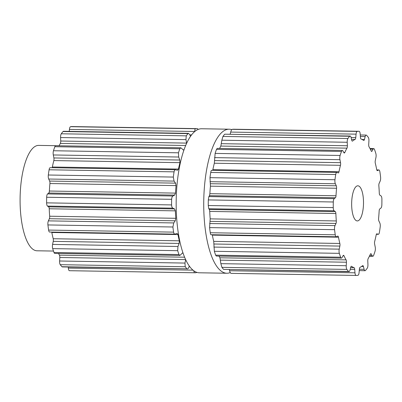 <?xml version="1.0" encoding="UTF-8"?>
<svg xmlns="http://www.w3.org/2000/svg" width="402" height="402" viewBox="0 0 402 402"><rect width="100%" height="100%" fill="white"/><g stroke="black" fill="none" stroke-linecap="round" stroke-linejoin="round"><path stroke-width="0.6" d="M204.095 216.668A72.028 24.281 -89.1 0 1 229.225 129.213A72.028 24.281 -89.1 0 1 231.768 129.65A72.028 24.281 -89.1 0 0 229.225 129.213L201.663 128.756A72.028 24.281 -89.1 0 0 176.533 216.216A72.028 24.281 -89.1 0 1 201.663 128.756L229.225 129.213A72.028 24.281 -89.1 0 0 204.095 216.668A72.028 24.281 -89.1 0 0 226.854 273.244A72.028 24.281 -89.1 0 1 204.095 216.668M230.261 272.591A72.028 24.281 -89.1 0 1 226.854 273.244L199.291 272.787A72.028 24.281 -89.1 0 1 176.533 216.216A72.028 24.281 -89.1 0 0 199.291 272.787L226.854 273.244A72.028 24.281 -89.1 0 0 230.261 272.591M175.729 169.775C174.955 169.599 174.403 170.292 174.071 171.845A72.084 24.301 90.9 0 0 173.674 174.438A72.084 24.301 90.9 0 0 173.307 177.066L174.071 181.096L175.543 183.141L176.056 185.608A64.767 21.834 90.9 0 0 175.739 189.342A64.767 21.834 90.9 0 0 175.498 193.111L174.649 195.096L172.955 195.995C172.192 196.447 171.754 197.558 171.644 199.317A72.084 24.301 90.9 0 0 171.604 202.121A72.084 24.301 90.9 0 0 171.599 204.919C171.684 206.678 172.101 207.754 172.86 208.151L174.538 208.929L175.352 210.854A64.767 21.834 90.9 0 0 175.538 214.603A64.767 21.834 90.9 0 0 175.795 218.301L49.667 216.221A64.767 21.834 -89.1 0 1 49.406 212.522A64.767 21.834 -89.1 0 1 49.225 208.774A2.342 0.789 90.9 0 0 48.642 206.859L47.491 206.085A3.512 1.186 -89.1 0 1 46.617 202.859A72.084 24.301 -89.1 0 1 46.617 200.06A72.084 24.301 -89.1 0 1 46.657 197.261A3.512 1.186 -89.1 0 1 47.587 193.93L48.753 193.02A2.342 0.789 90.9 0 0 49.366 191.035A64.767 21.834 -89.1 0 1 49.607 187.262A64.767 21.834 -89.1 0 1 49.928 183.528A2.342 0.789 90.9 0 0 49.647 181.066L48.702 179.031A3.512 1.186 -89.1 0 1 48.325 175.006A72.084 24.301 -89.1 0 1 48.687 172.378A72.084 24.301 -89.1 0 1 49.089 169.785A3.512 1.186 -89.1 0 1 50.21 167.679L175.513 169.744L177.573 170.277M177.428 170.257L178.478 169.081L52.345 167.001A64.767 21.834 -89.1 0 1 53.054 163.73A64.767 21.834 -89.1 0 1 53.828 160.579A2.342 0.789 90.9 0 0 53.893 157.951L53.3 154.961A3.512 1.186 -89.1 0 1 53.476 150.745A72.084 24.301 -89.1 0 1 54.144 148.69A72.084 24.301 -89.1 0 1 54.843 146.705A3.512 1.186 -89.1 0 1 55.687 145.725L180.82 147.785L183.88 150.338M180.82 147.785L179.825 148.765A72.084 24.301 90.9 0 0 179.131 150.75A72.084 24.301 90.9 0 0 178.458 152.805L178.669 157.026L179.784 160.026L179.96 162.659A64.767 21.834 90.9 0 0 179.186 165.81A64.767 21.834 90.9 0 0 178.478 169.081M186.669 143.338L185.95 139.61L186.267 135.841L61.285 133.781A72.084 24.301 -89.1 0 1 62.159 132.605A72.084 24.301 -89.1 0 1 63.049 131.534A3.512 1.186 -89.1 0 1 63.491 131.288L188.513 133.348L189.774 134.735L190.503 136.439M188.513 133.348L188.03 133.595A72.084 24.301 90.9 0 0 187.141 134.665A72.084 24.301 90.9 0 0 186.267 135.841M194.809 131.534L194.809 131.489C194.729 129.921 194.975 129.007 195.548 128.746L70.566 126.685A72.084 24.301 -89.1 0 1 71.511 126.575A72.084 24.301 -89.1 0 1 72.124 126.565L197.106 128.625A72.084 24.301 90.9 0 0 196.493 128.635A72.084 24.301 90.9 0 0 195.548 128.746M198.256 129.409L197.437 128.635A72.084 24.301 90.9 0 0 197.106 128.625M196.749 272.35L196.292 272.651A72.084 24.301 90.9 0 1 195.347 272.762A72.084 24.301 90.9 0 1 194.734 272.772A72.084 24.301 90.9 0 1 194.402 272.762L193.679 270.722M189.317 266.124L188.719 267.496C188.141 268.787 187.553 269.219 186.955 268.787L61.973 266.727A72.084 24.301 -89.1 0 1 61.104 265.757A72.084 24.301 -89.1 0 1 60.245 264.687A3.512 1.186 -89.1 0 1 59.596 261.004L59.808 257.496A2.342 0.789 90.9 0 0 59.446 255.144A64.767 21.834 -89.1 0 1 58.511 253.451M61.973 266.727A3.512 1.186 -89.1 0 0 62.355 266.923L186.955 268.787A72.084 24.301 90.9 0 1 186.086 267.817A72.084 24.301 90.9 0 1 185.227 266.747L184.965 263.069L185.669 259.727M182.88 252.667L179.885 255.451L178.985 254.561L54.004 252.501A72.084 24.301 -89.1 0 1 53.335 250.602A72.084 24.301 -89.1 0 1 52.697 248.617A3.512 1.186 -89.1 0 1 52.587 244.421L53.23 241.361A2.342 0.789 90.9 0 0 53.205 238.733A64.767 21.834 -89.1 0 1 52.486 235.672A64.767 21.834 -89.1 0 1 51.828 232.482A2.342 0.789 90.9 0 0 51.732 232.09M177.126 233.436L177.96 234.557A64.767 21.834 90.9 0 0 178.614 237.753A64.767 21.834 90.9 0 0 179.337 240.813L179.126 243.436L177.955 246.486L177.679 250.677A72.084 24.301 90.9 0 0 178.317 252.662A72.084 24.301 90.9 0 0 178.985 254.561M176.925 233.472L174.92 234.12L49.637 232.054A3.512 1.186 -89.1 0 1 48.607 230.075A72.084 24.301 -89.1 0 1 48.25 227.532A72.084 24.301 -89.1 0 1 47.928 224.939A3.512 1.186 -89.1 0 1 48.371 220.869L49.351 218.718A2.342 0.789 90.9 0 0 49.667 216.221M175.217 234.07C174.443 234.301 173.9 233.657 173.594 232.135L48.607 230.075M175.795 218.301L175.242 220.793L173.739 222.934L172.91 226.999A72.084 24.301 90.9 0 0 173.232 229.592A72.084 24.301 90.9 0 0 173.594 232.135M179.885 255.451L54.767 253.391A3.512 1.186 -89.1 0 1 54.004 252.501M194.734 272.772L69.747 270.712A72.084 24.301 -89.1 0 1 69.42 270.702A3.512 1.186 -89.1 0 1 68.335 268.089L68.255 267.018M69.26 131.384L69.435 129.424A3.512 1.186 -89.1 0 1 70.566 126.685M59.094 145.78A64.767 21.834 -89.1 0 1 59.225 145.514A64.767 21.834 -89.1 0 1 60.335 143.429A2.342 0.789 90.9 0 0 60.732 141.027L60.581 137.544A3.512 1.186 -89.1 0 1 61.285 133.781M52.129 167.709A2.342 0.789 90.9 0 0 52.345 167.001M335.866 213.502A2.342 0.789 90.9 0 0 335.283 211.583L334.132 210.809A3.512 1.186 -89.1 0 1 333.253 207.588A72.084 24.301 -89.1 0 1 333.258 204.784A72.084 24.301 -89.1 0 1 333.298 201.985A3.512 1.186 -89.1 0 1 334.228 198.653L335.394 197.749A2.342 0.789 90.9 0 0 336.007 195.759A64.767 21.834 -89.1 0 1 336.248 191.985A64.767 21.834 -89.1 0 1 336.564 188.252A2.342 0.789 90.9 0 0 336.288 185.789L335.343 183.754A3.512 1.186 -89.1 0 1 334.966 179.729A72.084 24.301 -89.1 0 1 335.328 177.101A72.084 24.301 -89.1 0 1 335.73 174.513A3.512 1.186 -89.1 0 1 336.851 172.403A3.512 1.186 -89.1 0 1 337.002 172.433L338.177 172.905A2.342 0.789 90.9 0 0 338.278 172.925A2.342 0.789 90.9 0 0 338.986 171.729A64.767 21.834 -89.1 0 1 339.695 168.453A64.767 21.834 -89.1 0 1 340.469 165.307A2.342 0.789 90.9 0 0 340.534 162.674L339.936 159.684A3.512 1.186 -89.1 0 1 340.117 155.468A72.084 24.301 -89.1 0 1 340.785 153.413A72.084 24.301 -89.1 0 1 341.484 151.433A3.512 1.186 -89.1 0 1 342.328 150.448A3.512 1.186 -89.1 0 1 342.906 150.926L343.911 152.7A2.342 0.789 90.9 0 0 344.298 153.016A2.342 0.789 90.9 0 0 344.8 152.514A64.767 21.834 -89.1 0 1 345.866 150.237A64.767 21.834 -89.1 0 1 346.971 148.152A2.342 0.789 90.9 0 0 347.373 145.755L347.222 142.268A3.512 1.186 -89.1 0 1 347.926 138.504A72.084 24.301 -89.1 0 1 348.8 137.328A72.084 24.301 -89.1 0 1 349.69 136.258A3.512 1.186 -89.1 0 1 350.132 136.017A3.512 1.186 -89.1 0 1 351.046 137.394L351.73 140.208A2.342 0.789 90.9 0 0 352.338 141.127A2.342 0.789 90.9 0 0 352.559 141.037A64.767 21.834 -89.1 0 1 353.82 140.112A64.767 21.834 -89.1 0 1 355.092 139.404A2.342 0.789 90.9 0 0 355.765 137.6L356.077 134.147A3.512 1.186 -89.1 0 1 357.207 131.409A72.084 24.301 -89.1 0 1 358.152 131.298A72.084 24.301 -89.1 0 1 358.765 131.288A72.084 24.301 -89.1 0 1 359.097 131.298A3.512 1.186 -89.1 0 1 360.177 133.911L360.438 137.328A2.342 0.789 90.9 0 0 361.081 139.052A64.767 21.834 -89.1 0 1 362.343 139.61A64.767 21.834 -89.1 0 1 363.594 140.393A2.342 0.789 90.9 0 0 363.77 140.459A2.342 0.789 90.9 0 0 364.438 139.464L365.167 136.569A3.512 1.186 -89.1 0 1 366.162 135.077A3.512 1.186 -89.1 0 1 366.539 135.273A72.084 24.301 -89.1 0 1 367.413 136.243A72.084 24.301 -89.1 0 1 368.272 137.313A3.512 1.186 -89.1 0 1 368.915 140.996L368.709 144.504A2.342 0.789 90.9 0 0 369.071 146.856A64.767 21.834 -89.1 0 1 370.147 148.82A64.767 21.834 -89.1 0 1 371.177 150.966A2.342 0.789 90.9 0 0 371.629 151.413A2.342 0.789 90.9 0 0 372.061 151.052L373.096 149.157A3.512 1.186 -89.1 0 1 373.744 148.609A3.512 1.186 -89.1 0 1 374.513 149.499A72.084 24.301 -89.1 0 1 375.177 151.398A72.084 24.301 -89.1 0 1 375.82 153.383A3.512 1.186 -89.1 0 1 375.925 157.579L375.282 160.639A2.342 0.789 90.9 0 0 375.307 163.267A64.767 21.834 -89.1 0 1 376.031 166.327A64.767 21.834 -89.1 0 1 376.689 169.518A2.342 0.789 90.9 0 0 377.342 170.639A2.342 0.789 90.9 0 0 377.483 170.604L378.664 169.996A3.512 1.186 -89.1 0 1 378.875 169.945A3.512 1.186 -89.1 0 1 379.905 171.925A72.084 24.301 -89.1 0 1 380.262 174.468A72.084 24.301 -89.1 0 1 380.588 177.061A3.512 1.186 -89.1 0 1 380.146 181.131L379.166 183.282A2.342 0.789 90.9 0 0 378.85 185.779A64.767 21.834 -89.1 0 1 379.106 189.478A64.767 21.834 -89.1 0 1 379.292 193.226A2.342 0.789 90.9 0 0 379.87 195.141L381.026 195.915A3.512 1.186 -89.1 0 1 381.9 199.141A72.084 24.301 -89.1 0 1 381.895 201.94A72.084 24.301 -89.1 0 1 381.855 204.739A3.512 1.186 -89.1 0 1 380.925 208.07L379.759 208.98A2.342 0.789 90.9 0 0 379.151 210.965A64.767 21.834 -89.1 0 1 378.905 214.738A64.767 21.834 -89.1 0 1 378.589 218.472A2.342 0.789 90.9 0 0 378.865 220.934L379.815 222.969A3.512 1.186 -89.1 0 1 380.191 226.994A72.084 24.301 -89.1 0 1 379.825 229.622A72.084 24.301 -89.1 0 1 379.428 232.215A3.512 1.186 -89.1 0 1 378.302 234.321A3.512 1.186 -89.1 0 1 378.151 234.291L376.981 233.818A2.342 0.789 90.9 0 0 376.88 233.798A2.342 0.789 90.9 0 0 376.166 234.999A64.767 21.834 -89.1 0 1 375.458 238.27A64.767 21.834 -89.1 0 1 374.689 241.421A2.342 0.789 90.9 0 0 374.624 244.049L375.217 247.039A3.512 1.186 -89.1 0 1 375.041 251.255A72.084 24.301 -89.1 0 1 374.368 253.31A72.084 24.301 -89.1 0 1 373.669 255.295A3.512 1.186 -89.1 0 1 372.83 256.275A3.512 1.186 -89.1 0 1 372.247 255.803L371.242 254.024A2.342 0.789 90.9 0 0 370.855 253.712A2.342 0.789 90.9 0 0 370.353 254.215A64.767 21.834 -89.1 0 1 369.287 256.486A64.767 21.834 -89.1 0 1 368.182 258.571A2.342 0.789 90.9 0 0 367.78 260.973L367.936 264.456A3.512 1.186 -89.1 0 1 367.232 268.219A72.084 24.301 -89.1 0 1 366.353 269.395A72.084 24.301 -89.1 0 1 365.468 270.466A3.512 1.186 -89.1 0 1 365.026 270.712A3.512 1.186 -89.1 0 1 364.111 269.33L363.428 266.516A2.342 0.789 90.9 0 0 362.815 265.596A2.342 0.789 90.9 0 0 362.594 265.687A64.767 21.834 -89.1 0 1 361.338 266.611A64.767 21.834 -89.1 0 1 360.061 267.32A2.342 0.789 90.9 0 0 359.388 269.124L359.076 272.576A3.512 1.186 -89.1 0 1 357.951 275.315A72.084 24.301 -89.1 0 1 357.006 275.425A72.084 24.301 -89.1 0 1 356.388 275.435A72.084 24.301 -89.1 0 1 356.061 275.425A3.512 1.186 -89.1 0 1 354.976 272.817L354.72 269.395A2.342 0.789 90.9 0 0 354.077 267.672A64.767 21.834 -89.1 0 1 352.81 267.114A64.767 21.834 -89.1 0 1 351.564 266.33A2.342 0.789 90.9 0 0 351.383 266.27A2.342 0.789 90.9 0 0 350.72 267.265L349.991 270.154A3.512 1.186 -89.1 0 1 348.991 271.646A3.512 1.186 -89.1 0 1 348.614 271.456A72.084 24.301 -89.1 0 1 347.74 270.486A72.084 24.301 -89.1 0 1 346.886 269.41A3.512 1.186 -89.1 0 1 346.238 265.727L346.449 262.22A2.342 0.789 90.9 0 0 346.087 259.868A64.767 21.834 -89.1 0 1 345.011 257.908A64.767 21.834 -89.1 0 1 343.981 255.757A2.342 0.789 90.9 0 0 343.529 255.31A2.342 0.789 90.9 0 0 343.092 255.672L342.062 257.566A3.512 1.186 -89.1 0 1 341.409 258.114A3.512 1.186 -89.1 0 1 340.645 257.225A72.084 24.301 -89.1 0 1 339.976 255.325A72.084 24.301 -89.1 0 1 339.338 253.345A3.512 1.186 -89.1 0 1 339.228 249.145L339.871 246.084A2.342 0.789 90.9 0 0 339.846 243.461A64.767 21.834 -89.1 0 1 339.127 240.396A64.767 21.834 -89.1 0 1 338.469 237.205A2.342 0.789 90.9 0 0 337.816 236.085A2.342 0.789 90.9 0 0 337.675 236.12L336.489 236.728A3.512 1.186 -89.1 0 1 336.278 236.778A3.512 1.186 -89.1 0 1 335.248 234.798A72.084 24.301 -89.1 0 1 334.891 232.255A72.084 24.301 -89.1 0 1 334.57 229.668A3.512 1.186 -89.1 0 1 335.012 225.592L335.992 223.447A2.342 0.789 90.9 0 0 336.308 220.949A64.767 21.834 -89.1 0 1 336.047 217.246A64.767 21.834 -89.1 0 1 335.866 213.502L209.733 211.422A64.767 21.834 90.9 0 0 209.919 215.17A64.767 21.834 90.9 0 0 210.176 218.869L209.583 227.607A72.084 24.301 90.9 0 0 209.909 230.195A72.084 24.301 90.9 0 0 210.266 232.738C210.532 234.26 210.814 234.899 211.12 234.662M209.733 211.422L209.392 209.507L208.764 208.744L208.271 205.528A72.084 24.301 90.9 0 1 208.276 202.724A72.084 24.301 90.9 0 1 208.316 199.925L208.859 196.588L209.502 195.673L209.874 193.679A64.767 21.834 90.9 0 1 210.115 189.905A64.767 21.834 90.9 0 1 210.437 186.171L209.98 177.669A72.084 24.301 90.9 0 1 210.346 175.041A72.084 24.301 90.9 0 1 210.748 172.453C211.035 170.895 211.331 170.202 211.633 170.368M212.673 170.358L212.859 169.649A64.767 21.834 90.9 0 1 213.568 166.378A64.767 21.834 90.9 0 1 214.336 163.227L215.13 153.413A72.084 24.301 90.9 0 1 215.804 151.353A72.084 24.301 90.9 0 1 216.502 149.373L217.196 148.388L342.328 150.448M346.971 148.152L220.844 146.072A64.767 21.834 90.9 0 0 219.738 148.162A64.767 21.834 90.9 0 0 219.603 148.428M220.844 146.072L221.849 140.203L222.944 136.444A72.084 24.301 90.9 0 1 223.819 135.268A72.084 24.301 90.9 0 1 224.708 134.198L350.132 136.017M356.077 134.147L230.708 132.082L230.235 134.037M230.708 132.082C231.1 130.519 231.602 129.61 232.22 129.349A72.084 24.301 90.9 0 1 233.17 129.238A72.084 24.301 90.9 0 1 233.783 129.228L358.765 131.288M356.061 275.425L231.08 273.365A72.084 24.301 90.9 0 0 231.406 273.375L356.388 275.435M231.08 273.365C230.462 273.174 229.974 272.3 229.607 270.747L229.361 269.677M348.991 271.646L223.633 269.395A72.084 24.301 90.9 0 1 222.758 268.425A72.084 24.301 90.9 0 1 221.904 267.35L220.869 263.662L219.954 257.788A64.767 21.834 90.9 0 1 219.02 256.099M341.409 258.114L216.296 256.054L215.658 255.164A72.084 24.301 90.9 0 1 214.995 253.265A72.084 24.301 90.9 0 1 214.356 251.285L213.713 241.381A64.767 21.834 90.9 0 1 212.995 238.316A64.767 21.834 90.9 0 1 212.336 235.125L212.251 234.738M53.491 251.059L36.994 250.788A52.702 17.763 -89.1 0 1 20.1 197.799A52.702 17.763 -89.1 0 1 38.733 145.398L59.119 145.735M363.418 199.598A17.567 5.919 90.9 0 0 357.865 185.799A17.567 5.919 90.9 0 0 351.655 203.266A17.567 5.919 90.9 0 0 357.288 220.929A17.567 5.919 90.9 0 0 363.418 199.598M175.352 210.854L49.225 208.774M175.242 220.793L49.351 218.718M173.739 222.934L48.371 220.869M172.91 226.999L47.928 224.939M177.96 234.557L51.828 232.482M179.337 240.813L53.205 238.733M179.126 243.436L53.23 241.361M177.955 246.486L52.587 244.421M177.679 250.677L52.697 248.617M183.031 253.104L182.292 253.089M184.563 257.205L59.446 255.144M185.593 259.571L59.808 257.496M184.965 263.069L59.596 261.004M185.227 266.747L60.245 264.687M189.724 266.677L189.081 266.667M192.94 270.144L68.335 268.089M194.402 272.762L69.42 270.702M194.809 131.489L69.435 129.424M191.628 134.896L189.829 134.866M188.03 133.595L63.049 131.534M185.95 139.61L60.581 137.544M186.628 143.102L60.732 141.027M185.719 145.494L60.335 143.429M184.046 149.861L182.99 149.845M179.825 148.765L54.843 146.705M178.458 152.805L53.476 150.745M178.669 157.026L53.3 154.961M179.784 160.026L53.893 157.951M179.96 162.659L53.828 160.579M174.071 171.845L49.089 169.785M173.307 177.066L48.325 175.006M174.071 181.096L48.702 179.031M175.543 183.141L49.647 181.066M176.056 185.608L49.928 183.528M175.498 193.111L49.366 191.035M174.649 195.096L48.753 193.02M172.955 195.995L47.587 193.93M171.644 199.317L46.657 197.261M171.599 204.919L46.617 202.859M172.86 208.151L47.491 206.085M174.538 208.929L48.642 206.859M336.308 220.949L210.176 218.869M335.283 211.583L209.392 209.507M334.132 210.809L208.764 208.744M333.253 207.588L208.271 205.528M333.298 201.985L208.316 199.925M334.228 198.653L208.859 196.588M335.394 197.749L209.502 195.673M336.007 195.759L209.874 193.679M336.564 188.252L210.437 186.171M336.288 185.789L210.397 183.714M335.343 183.754L209.975 181.689M334.966 179.729L209.98 177.669M335.73 174.513L210.748 172.453M338.986 171.729L212.859 169.649M340.469 165.307L214.336 163.227M340.534 162.674L214.643 160.599M339.936 159.684L214.567 157.619M340.117 155.468L215.13 153.413M341.484 151.433L216.502 149.373M344.8 152.514L343.795 152.494M347.373 145.755L221.482 143.68M347.222 142.268L221.849 140.203M347.926 138.504L222.944 136.444M349.69 136.258L224.708 134.198M352.559 141.037L352.122 141.032M355.092 139.404L351.519 139.343M355.765 137.6L351.077 137.524M357.207 131.409L232.22 129.349M364.438 139.464L361.971 139.424M365.167 136.569L360.373 136.489M372.061 151.052L371.207 151.036M373.096 149.157L370.292 149.112M377.483 170.604L377.202 170.599M378.664 169.996L376.8 169.966M378.151 234.291L376.398 234.26M372.247 255.803L369.644 255.757M371.242 254.024L370.458 254.014M364.111 269.33L359.378 269.25M363.428 266.516L361.529 266.486M354.976 272.817L229.607 270.747M354.72 269.395L350.202 269.32M354.077 267.672L350.629 267.616M351.564 266.33L351.202 266.325M348.614 271.456L223.633 269.395M346.886 269.41L221.904 267.35M346.238 265.727L220.869 263.662M346.449 262.22L220.552 260.144M346.087 259.868L219.954 257.788M343.981 255.757L343.057 255.742M340.645 257.225L215.658 255.164M339.338 253.345L214.356 251.285M339.228 249.145L213.859 247.079M339.871 246.084L213.98 244.009M339.846 243.461L213.713 241.381M338.469 237.205L212.336 235.125M335.248 234.798L210.266 232.738M334.57 229.668L209.583 227.607M335.012 225.592L209.643 223.527M335.992 223.447L210.095 221.371M211.547 170.337L336.851 172.403M360.257 134.982L366.162 135.077M370.006 148.549L373.744 148.609M376.785 169.91L378.875 169.945M376.383 234.291L378.302 234.321M369.418 256.22L372.83 256.275M359.252 270.616L365.026 270.712M211 234.718L336.278 236.778"/></g></svg>
